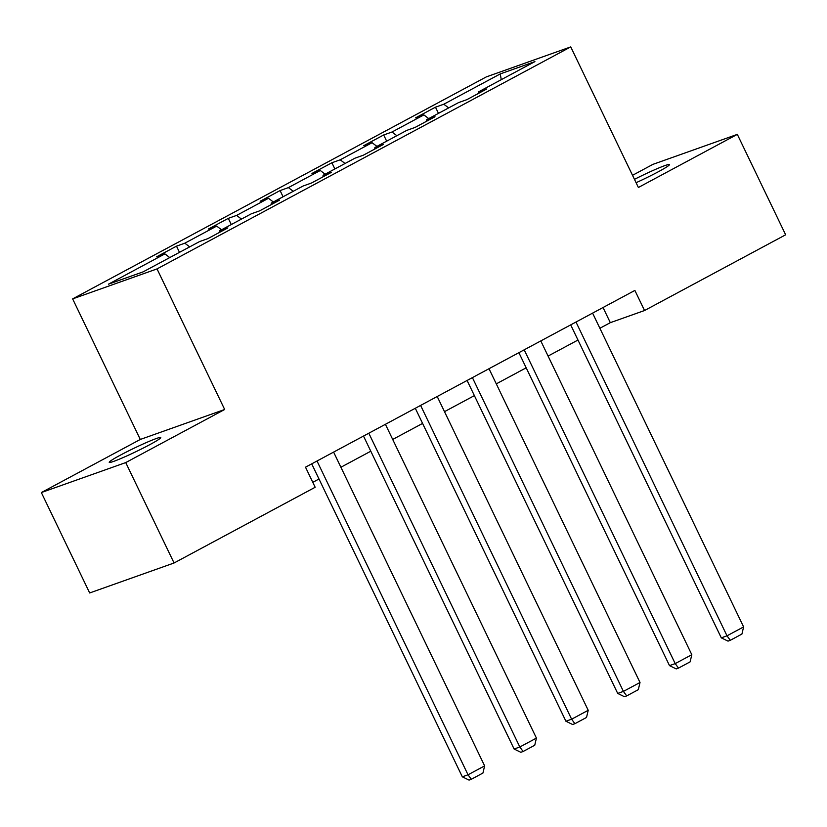 <?xml version="1.0" encoding="UTF-8"?>
<svg xmlns="http://www.w3.org/2000/svg" width="827" height="827" viewBox="0 0 827 827"><rect width="100%" height="100%" fill="white"/><g stroke="black" fill="none" stroke-linecap="round" stroke-linejoin="round"><path stroke-width="1.24" d="M149.604 444.761A28.594 1.964 -25.7 0 0 160.769 437.545A28.594 1.964 -25.7 0 0 146.637 442.435A28.594 1.964 -25.7 0 0 120.411 455.129A28.594 1.964 -25.7 0 0 109.236 462.345A28.594 1.964 -25.7 0 0 123.378 457.465A28.594 1.964 -25.7 0 0 149.604 444.761M636.087 182.705A28.594 1.964 -25.7 0 0 658.261 171.799A28.594 1.964 -25.7 0 0 669.436 164.583A28.594 1.964 -25.7 0 0 634.474 179.345M41.35 492.551L125.735 462.582L224.675 409.489L140.29 439.457L41.35 492.551L89.678 592.959L174.063 562.991L315.17 487.268L305.504 467.183L634.878 290.432L644.543 310.518L785.65 234.796L737.322 134.377L652.937 164.356L632.531 175.314M140.29 439.457L72.642 298.888L486.348 76.88L570.733 46.901L157.027 268.909L72.642 298.888M500.242 73.923L443.799 104.223L435.478 107.179L415.557 117.868L423.879 114.912L392.008 132.01L383.687 134.966L363.756 145.666L372.088 142.709L340.207 159.807L331.885 162.764L311.965 173.453L320.287 170.496L288.416 187.605L280.095 190.561L260.164 201.25L268.496 198.294L236.615 215.402L228.293 218.359L208.373 229.048L216.695 226.091L184.824 243.19L176.502 246.157L156.572 256.846L164.904 253.889L108.461 284.178L143.123 271.866L199.565 241.577L207.897 238.621L227.818 227.921L219.486 230.878L251.367 213.78L259.688 210.823L279.609 200.134L271.287 203.091L303.158 185.982L311.49 183.025L331.41 172.336L323.078 175.293L354.959 158.184L363.28 155.228L383.201 144.539L374.879 147.495L406.75 130.387L415.071 127.43L435.002 116.741L426.67 119.698L458.551 102.6L466.873 99.643L486.793 88.944L478.471 91.9L534.914 61.611L500.242 73.923L501.276 79.671M219.372 232.449L219.486 230.878M184.824 243.19L189.672 246.88M216.695 226.091L221.543 229.782M271.173 204.662L271.287 203.091M236.615 215.402L241.463 219.093M268.496 198.294L273.344 201.984M322.964 176.864L323.078 175.293M288.416 187.605L293.265 191.295M320.287 170.496L325.135 174.187M374.765 149.067L374.879 147.495M340.207 159.807L345.055 163.498M372.088 142.709L376.936 146.389M426.556 121.269L426.67 119.698M392.008 132.01L396.857 135.7M423.879 114.912L428.727 118.602M478.357 93.472L478.471 91.9M443.799 104.223L448.647 107.903M125.735 462.582L174.063 562.991M224.675 409.489L157.027 268.909M570.733 46.901L638.382 187.481L737.322 134.377M599.885 328.267L610.326 322.664L644.543 310.518M312.792 482.327L318.995 479.009M340.9 467.245L370.796 451.211M392.701 439.457L422.587 423.414M444.492 411.66L474.388 395.616M496.293 383.862L526.179 367.819M548.084 356.065L577.98 340.031M164.904 253.889L169.752 257.569M603.038 307.52L610.326 322.664M435.478 107.179L438.465 113.371M383.687 134.966L386.664 141.169M331.885 162.764L334.873 168.966M280.095 190.561L283.072 196.764M228.293 218.359L231.281 224.551M176.502 246.157L179.48 252.349M592.597 313.123L743.607 626.907L727.005 635.818L721.299 637.844L728.018 641.121L730.293 640.305L727.005 635.818L575.995 322.034M570.682 324.877L721.299 637.844M743.607 626.907L741.922 634.071L730.293 640.305M540.796 340.92L691.806 654.705L675.204 663.605L669.508 665.632L676.217 668.909L678.502 668.102L675.204 663.605L524.194 349.831M518.891 352.674L669.508 665.632M691.806 654.705L690.121 661.869L678.502 668.102M489.005 368.718L640.015 682.492L623.413 691.403L617.707 693.429L624.426 696.706L626.701 695.9L623.413 691.403L472.403 377.619M467.09 380.472L617.707 693.429M640.015 682.492L638.33 689.666L626.701 695.9M437.204 396.505L588.214 710.29L571.622 719.201L565.916 721.227L572.625 724.504L574.91 723.697L571.622 719.201L420.602 405.416M415.299 408.269L565.916 721.227M588.214 710.29L586.529 717.454L574.91 723.697M385.413 424.303L536.423 738.087L519.821 746.998L514.115 749.024L520.834 752.301L523.119 751.485L519.821 746.998L368.811 433.214M363.498 436.056L514.115 749.024M536.423 738.087L534.738 745.251L523.119 751.485M333.612 452.1L484.622 765.885L468.03 774.796L462.324 776.811L469.033 780.099L471.318 779.282L468.03 774.796L317.01 461.011M311.707 463.854L462.324 776.811M484.622 765.885L482.937 773.049L471.318 779.282"/></g></svg>
